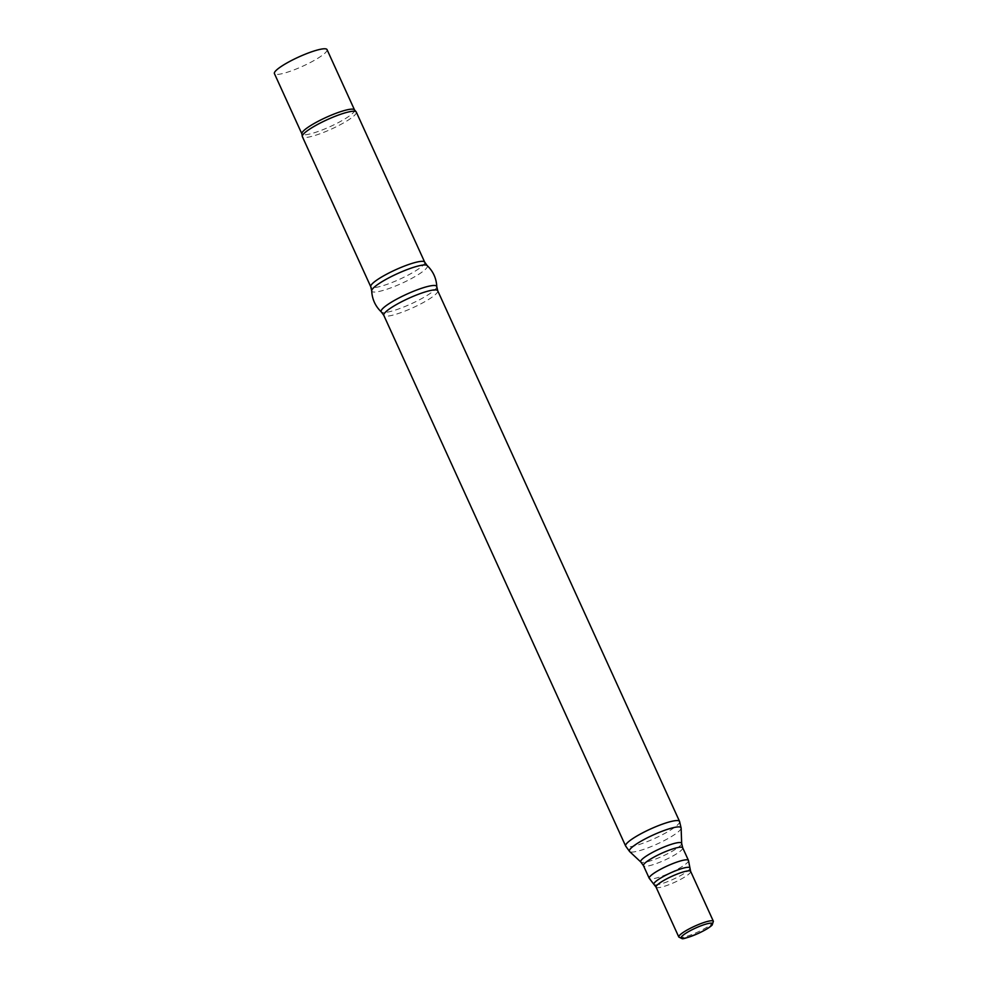 <?xml version="1.0" encoding="UTF-8"?>
<svg xmlns="http://www.w3.org/2000/svg" width="988" height="988" viewBox="0 0 988 988"><rect width="100%" height="100%" fill="white"/><g stroke="black" fill="none" stroke-linecap="round" stroke-linejoin="round"><path stroke-width="0.74" stroke-dasharray="4.94 3.71" d="M354.42 109.767A28.924 5.026 -24.5 0 1 354.544 109.977A28.924 5.026 -24.5 0 1 353.049 112.941A28.924 5.026 -24.5 0 1 324.694 128.971A28.924 5.026 -24.5 0 1 301.92 133.96A28.924 5.026 -24.5 0 1 301.846 133.726M356.298 112.076A29.64 5.15 -24.5 0 1 354.766 115.114A29.64 5.15 -24.5 0 1 325.707 131.552A29.64 5.15 -24.5 0 1 302.365 136.653M424.704 262.178L424.704 262.178A29.64 5.15 -24.5 0 1 423.173 265.229A29.64 5.15 -24.5 0 1 394.113 281.654A29.64 5.15 -24.5 0 1 370.772 286.767L370.759 286.755M427.137 265.537L427.137 265.525A30.529 5.311 -24.5 0 1 425.779 268.971A30.529 5.311 -24.5 0 1 394.904 286.285A30.529 5.311 -24.5 0 1 371.698 290.805L371.698 290.793M436.795 286.73L436.795 286.742A30.529 5.311 -24.5 0 1 435.128 289.496A30.529 5.311 -24.5 0 1 406.192 306.008A30.529 5.311 -24.5 0 1 381.368 311.998L381.356 311.986M437.733 290.781L437.733 290.768A29.64 5.15 -24.5 0 1 436.19 293.794A29.64 5.15 -24.5 0 1 407.192 310.207A29.64 5.15 -24.5 0 1 383.801 315.357L383.789 315.345M327.04 49.61A28.924 5.026 -24.5 0 1 325.546 52.586A28.924 5.026 -24.5 0 1 297.19 68.617A28.924 5.026 -24.5 0 1 274.417 73.594M679.571 821.436A29.64 5.15 -24.5 0 1 678.04 824.474A29.64 5.15 -24.5 0 1 648.98 840.912A29.64 5.15 -24.5 0 1 625.626 846.012M681.127 828.068A28.38 4.94 -24.5 0 1 679.583 830.624A28.38 4.94 -24.5 0 1 652.673 845.975A28.38 4.94 -24.5 0 1 629.615 851.545M681.671 843.456A22.477 3.903 -24.5 0 1 680.448 845.481A22.477 3.903 -24.5 0 1 659.144 857.646A22.477 3.903 -24.5 0 1 640.866 862.055M682.708 847.803A21.551 3.742 -24.5 0 1 681.584 850.013A21.551 3.742 -24.5 0 1 660.453 861.968A21.551 3.742 -24.5 0 1 643.472 865.673M688.463 860.425A21.551 3.742 -24.5 0 1 687.339 862.648A21.551 3.742 -24.5 0 1 666.208 874.59A21.551 3.742 -24.5 0 1 649.227 878.307M689.995 868.168A19.822 3.446 -24.5 0 1 688.92 869.909A19.822 3.446 -24.5 0 1 670.259 880.567A19.822 3.446 -24.5 0 1 654.068 884.544M690.649 871.391A18.994 3.297 -24.5 0 1 689.661 873.343A18.994 3.297 -24.5 0 1 671.037 883.877A18.994 3.297 -24.5 0 1 656.069 887.15M713.385 921.298A18.994 3.297 -24.5 0 1 712.397 923.249A18.994 3.297 -24.5 0 1 693.774 933.771A18.994 3.297 -24.5 0 1 678.818 937.044"/><path stroke-width="1.48" d="M302.291 136.418L301.846 133.726A28.924 5.026 -24.5 0 1 303.415 130.984A28.924 5.026 -24.5 0 1 331.153 115.213A28.924 5.026 -24.5 0 1 354.42 109.767L356.162 111.866A29.64 5.15 -24.5 0 1 356.298 112.076L424.704 262.178A29.64 5.15 -24.5 0 1 424.704 262.178A29.64 5.15 -24.5 0 0 401.289 267.316A29.64 5.15 -24.5 0 0 372.303 283.717A29.64 5.15 -24.5 0 0 370.759 286.742A29.64 5.15 -24.5 0 1 370.759 286.742L302.365 136.653A29.64 5.15 -24.5 0 1 302.291 136.418A29.64 5.15 -24.5 0 1 303.896 133.615A29.64 5.15 -24.5 0 1 332.314 117.448A29.64 5.15 -24.5 0 1 356.162 111.866M381.356 311.986A30.529 5.311 -24.5 0 1 382.714 308.552A30.529 5.311 -24.5 0 1 413.589 291.238A30.529 5.311 -24.5 0 1 436.795 286.718L437.733 290.781A29.64 5.15 -24.5 0 1 437.733 290.781A29.64 5.15 -24.5 0 0 414.38 295.857A29.64 5.15 -24.5 0 0 385.32 312.294A29.64 5.15 -24.5 0 0 383.789 315.333A29.64 5.15 -24.5 0 1 383.789 315.333L381.356 311.986A30.529 5.311 -24.5 0 0 381.368 311.998C375.317 306.218 372.093 299.142 371.698 290.781A30.529 5.311 -24.5 0 1 371.698 290.781A30.529 5.311 -24.5 0 1 373.365 288.027A30.529 5.311 -24.5 0 1 402.301 271.515A30.529 5.311 -24.5 0 1 427.125 265.513A30.529 5.311 -24.5 0 1 427.137 265.537L424.692 262.166M436.795 286.718A30.529 5.311 -24.5 0 1 436.795 286.742C436.4 278.381 433.176 271.305 427.125 265.513M301.871 133.849L274.417 73.594A28.924 5.026 -24.5 0 1 275.911 70.63A28.924 5.026 -24.5 0 1 304.255 54.599A28.924 5.026 -24.5 0 1 327.04 49.61L354.494 109.866M625.626 846.012A29.64 5.15 -24.5 0 1 627.17 842.974A29.64 5.15 -24.5 0 1 656.217 826.536A29.64 5.15 -24.5 0 1 679.571 821.436L681.127 828.068A28.38 4.94 -24.5 0 0 659.614 832.229A28.38 4.94 -24.5 0 0 630.863 848.334A28.38 4.94 -24.5 0 0 629.615 851.545L625.626 846.012L383.789 315.333M678.818 937.044L682.016 938.6C682.523 939.304 687.883 937.612 698.121 933.512C705.037 930.264 709.717 927.448 712.138 925.064L713.385 921.298A18.994 3.297 -24.5 0 0 698.417 924.57A18.994 3.297 -24.5 0 0 679.793 935.093A18.994 3.297 -24.5 0 0 678.818 937.044L656.069 887.15L649.227 878.307L643.472 865.673L640.866 862.055A22.477 3.903 -24.5 0 1 641.867 859.511A22.477 3.903 -24.5 0 1 664.628 846.753A22.477 3.903 -24.5 0 1 681.671 843.456L681.127 828.068M643.472 865.673A21.551 3.742 -24.5 0 1 644.596 863.463A21.551 3.742 -24.5 0 1 665.727 851.52A21.551 3.742 -24.5 0 1 682.708 847.803L681.671 843.456M649.227 878.307A21.551 3.742 -24.5 0 1 650.351 876.097A21.551 3.742 -24.5 0 1 671.482 864.142A21.551 3.742 -24.5 0 1 688.463 860.425L682.708 847.803M654.068 884.544A19.822 3.446 -24.5 0 1 654.896 882.272A19.822 3.446 -24.5 0 1 675.1 870.971A19.822 3.446 -24.5 0 1 689.995 868.168L688.463 860.425M656.069 887.15A18.994 3.297 -24.5 0 1 657.057 885.199A18.994 3.297 -24.5 0 1 675.681 874.664A18.994 3.297 -24.5 0 1 690.649 871.391L689.995 868.168M711.595 925.41A17.204 2.989 -24.5 0 1 691.489 936.204A17.204 2.989 -24.5 0 1 682.066 936.142A17.204 2.989 -24.5 0 1 702.184 925.348A17.204 2.989 -24.5 0 1 711.595 925.41M640.866 862.055L629.615 851.545M713.385 921.298L690.649 871.391M437.721 290.756L679.571 821.436M371.698 290.805L370.759 286.742"/></g></svg>
